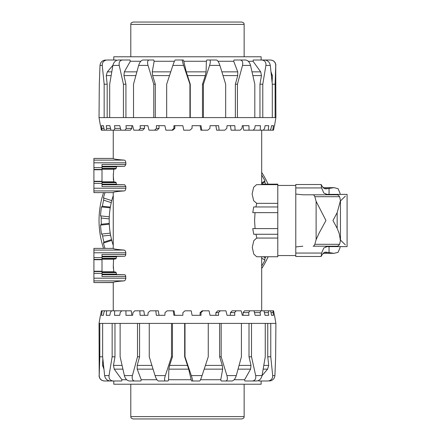 <?xml version="1.0" encoding="UTF-8"?>
<svg xmlns="http://www.w3.org/2000/svg" width="441" height="441" viewBox="0 0 441 441"><rect width="100%" height="100%" fill="white"/><g stroke="black" fill="none" stroke-linecap="round" stroke-linejoin="round"><path stroke-width="0.66" d="M277.786 243.807L277.786 234.265L253.702 234.265L252.77 228.587L277.786 228.587L277.786 234.265L255.973 234.265L256.838 238.074M256.668 256.75L253.784 254.121L252.274 247.407L253.784 240.692L256.668 238.063L277.786 238.063L277.786 256.75L256.668 256.75M255.063 228.587L254.578 220.5L255.036 212.639M255.929 206.961L277.786 206.961L277.786 212.639L252.77 212.639L253.702 206.961L255.929 206.961L256.739 203.334L253.652 200.716L252.125 193.996L253.652 187.282L256.563 184.652L277.786 184.652L277.786 184.134L261.684 184.134M256.563 203.34L277.786 203.34L277.786 184.652M102.009 184.608L116.667 184.608L116.43 184.162L116.667 184.608L124.698 184.762L125.856 186.56L125.856 188.23C125.691 189.9 125.139 190.799 124.202 190.925C117.03 191.444 113.381 192.006 113.249 192.612L113.249 248.388L93.911 248.382L93.911 282.576L113.298 282.461M93.911 248.382L113.249 248.382C113.381 248.994 117.03 249.556 124.202 250.075L125.36 250.901L125.856 252.77L125.514 255.703L124.698 256.238L116.667 256.392L115.961 258.801L113.772 259.187L113.546 259.661L113.298 265.482L113.772 271.772L115.961 272.158L116.667 274.572L124.698 274.721L125.514 275.256L125.856 278.188L125.36 280.057L124.202 280.884C117.03 281.402 113.381 281.964 113.249 282.571L93.911 282.576M113.326 268.288L113.298 265.482M125.856 276.463L102.009 276.518L102.009 254.44L125.856 254.44M102.009 166.88L116.43 166.88L116.667 166.428L115.961 168.842L113.772 169.228L113.298 175.518L113.772 181.813L115.961 182.199L116.418 184.118M93.911 192.612L113.249 192.618L93.911 192.618L93.911 158.424L113.249 158.429C113.381 159.036 117.03 159.598 124.202 160.116C125.139 160.243 125.691 161.141 125.856 162.812L125.856 164.482L124.698 166.279L116.667 166.428L116.43 166.88M125.856 186.56L102.009 186.56L102.009 164.482L125.856 164.482M113.387 179.895L113.304 174.068M102.009 256.392L116.667 256.392L116.43 256.838L102.009 256.838M116.17 258.349L115.961 258.801L116.17 258.349L102.009 258.349M115.961 272.158L116.17 272.61L115.961 272.158L102.009 272.158M102.009 274.12L116.43 274.12L116.667 274.572L102.009 274.572M253.702 206.961L277.786 206.961L277.786 197.596M269.357 380.985C272.648 380.605 274.5 378.802 274.925 375.589L272.681 375.589C272.703 378.802 271.094 380.605 267.863 380.985L261.144 380.985L261.144 384.227L113.789 384.227L113.789 380.985M267.863 380.985L258.702 380.985L258.658 380.467M252.461 380.985L256.695 380.985C259.468 380.605 261.254 378.802 262.053 375.589L255.697 375.589C256.166 378.802 255.085 380.605 252.461 380.985L244.887 380.985L244.623 379.729L234.149 379.729M227.38 380.985L221.145 380.985L220.77 379.729L200.495 379.729M191.317 375.589L185 356.791L185 323.413L208.262 323.413L208.262 356.791L202.066 375.589L191.317 375.589C192.364 378.802 192.778 380.605 192.557 380.985L191.581 380.985L191.157 379.729L168.556 379.729L168.148 380.985L165.254 380.985C164.35 380.605 164.372 378.802 165.331 375.589L155.05 375.589C156.136 378.802 157.261 380.605 158.413 380.985L165.254 380.985M156.946 379.729L141.23 379.729L140.899 380.985L134.632 380.985C132.498 380.605 131.76 378.802 132.421 375.589L124.39 375.589C125.327 378.802 126.958 380.605 129.285 380.985L134.632 380.985M126.666 379.729L121.898 379.729L121.705 380.985L113.15 380.985C110.156 380.605 108.784 378.802 109.032 375.589L104.638 375.589C105.261 378.802 107.124 380.605 110.222 380.985L113.15 380.985M168.556 379.729L168.848 369.15L169.609 365.407L172.459 356.791L171.505 356.791L165.331 375.589M274.511 315.315L275.895 323.413L275.636 356.791L274.925 375.589M273.817 312.129L274.396 315.315L273.574 310.817L272.973 310.817L273.431 315.315L271.557 315.315L270.592 310.817L268.723 310.817L268.282 312.619L268.707 315.315L265.047 315.315L263.977 310.817L260.918 310.817L260.063 312.619L260.438 315.315L255.146 315.315L254.022 310.817L249.909 310.817L248.663 312.619L248.972 315.315L242.291 315.315L241.155 310.817L236.167 310.817L234.595 312.619L234.827 315.315L227.032 315.315L225.941 310.817L220.296 310.817L218.466 312.619L218.609 315.315L210.054 315.315L209.045 310.817L202.992 310.817L200.98 312.619L201.024 315.315L192.078 315.315L191.207 310.817L185.005 310.817L182.905 312.619L182.855 315.315L173.908 315.315L173.203 310.817L167.133 310.817L165.028 312.619L164.884 315.315L156.329 315.315L155.827 310.817L150.144 310.817L148.132 312.619L147.9 315.315L140.111 315.315L139.83 310.817L134.792 310.817L132.956 312.619L132.647 315.315L125.961 315.315L125.917 310.817L121.738 310.817L120.161 312.619L119.787 315.315L114.5 315.315L114.693 310.817L111.556 310.817L110.311 312.619L109.886 315.315L106.226 315.315L106.65 310.817L104.693 310.817L103.828 312.619L103.376 315.315L101.507 315.315L102.141 310.817L101.447 310.817L100.542 315.315M113.877 380.985L104.511 380.985C101.176 380.605 99.407 378.802 99.203 375.589L99.038 323.413L100.427 315.315M99.038 323.413L99.815 323.413L99.815 356.791L99.203 375.589M104.638 375.589L102.637 356.791L102.637 323.413L99.815 323.413M102.637 323.413L112.146 323.413L112.146 356.791L109.032 375.589M124.39 375.589L120.123 356.791L120.123 323.413L112.146 323.413M120.123 323.413L137.509 323.413L137.509 356.791L132.421 375.589M155.05 375.589L149.256 356.791L149.256 323.413L137.509 323.413M149.256 323.413L171.505 323.413L171.505 356.791M185 323.413L171.505 323.413M226.922 375.589C227.749 378.802 227.385 380.605 225.831 380.985L232.06 380.985C233.84 380.605 235.246 378.802 236.282 375.589L226.922 375.589L221.167 356.791L221.167 323.413L208.262 323.413M221.167 323.413L241.42 323.413L241.42 356.791L236.282 375.589M255.697 375.589L251.508 356.791L251.508 323.413L241.42 323.413M251.508 323.413L265.256 323.413L265.256 356.791L262.053 375.589M272.681 375.589L270.774 356.791L270.774 323.413L265.256 323.413M270.774 323.413L275.636 323.413M173.203 310.817L174.041 310.817L174.829 315.315L182.855 315.315M155.827 310.817L158.308 310.817L159.047 315.315L164.884 315.315M139.83 310.817L143.843 310.817L144.505 315.315L147.9 315.315M125.917 310.817L131.286 310.817L131.842 315.315L132.647 315.315M114.693 310.817L121.187 310.817L121.236 311.385M114.969 323.413L114.969 356.791L113.475 365.407L114.241 369.15L121.898 379.729M114.969 356.791L112.146 356.791M139.571 323.413L139.571 356.791L137.195 365.407L137.201 369.15L141.23 379.729M139.571 356.791L137.509 356.791M192.557 380.985L199.718 380.985C200.192 380.605 200.98 378.802 202.066 375.589M221.145 380.985L225.831 380.985M262.031 375.699L267.593 369.15L268.696 365.407L267.753 356.791L270.774 356.791M267.753 356.791L267.753 323.413M244.623 379.729L250.593 369.15L250.984 365.407L249.011 356.791L251.508 356.791M249.011 356.791L249.011 323.413M220.77 379.729L222.683 369.15L222.292 365.407L219.624 356.791L221.167 356.791M219.624 356.791L219.624 323.413M191.157 379.729L188.682 369.15L184.674 356.791L185 356.791M184.674 356.791L184.674 323.413M102.637 356.791L99.815 356.791M101.507 315.315L103.376 315.315M102.141 310.817L104.693 310.817M106.226 315.315L109.886 315.315M106.65 310.817L111.556 310.817M114.5 315.315L119.787 315.315M192.078 315.315L200.109 315.315L200.109 312.619L202.149 310.817L202.992 310.817M210.054 315.315L215.892 315.315L215.892 312.619L217.815 310.817L220.296 310.817M227.032 315.315L230.428 315.315L230.428 312.619L232.148 310.817L236.167 310.817M242.291 315.315L243.09 315.315L243.09 312.619L244.535 310.817L249.909 310.817M260.438 315.315L255.146 315.315M268.707 315.315L265.047 315.315M273.431 315.315L271.557 315.315M200.98 312.619L200.109 312.619M218.466 312.619L215.892 312.619M234.595 312.619L230.428 312.619M248.663 312.619L243.09 312.619M260.063 312.619L254.474 312.619M254.137 311.291L254.424 310.817L260.918 310.817M268.282 312.619L264.407 312.619M263.977 310.817L268.723 310.817M272.973 312.619L270.983 312.619M270.592 310.817L272.973 310.817M101.121 312.129L101.447 310.817M172.459 323.413L172.459 356.791M103.949 369.15L102.555 365.407L102.819 358.665M105.575 60.015C102.29 60.395 100.432 62.198 100.008 65.411L102.257 65.411C102.235 62.198 103.839 60.395 107.075 60.015L113.789 60.015L113.789 56.773L261.144 56.773L261.144 60.015M107.075 60.015L116.237 60.015L116.281 60.533M122.471 60.015L118.243 60.015C115.465 60.395 113.679 62.198 112.885 65.411L119.235 65.411C118.772 62.198 119.847 60.395 122.471 60.015L130.045 60.015L130.316 61.271L140.784 61.271M147.559 60.015L153.788 60.015L154.163 61.271L174.438 61.271M183.616 65.411L189.933 84.209L189.933 117.587L166.676 117.587L166.676 84.209L172.866 65.411L183.616 65.411C182.568 62.198 182.155 60.395 182.376 60.015L183.351 60.015L183.776 61.271L206.377 61.271L206.785 60.015L209.679 60.015C210.589 60.395 210.561 62.198 209.602 65.411L219.883 65.411C218.797 62.198 217.678 60.395 216.525 60.015L209.679 60.015M217.992 61.271L233.708 61.271L234.033 60.015L240.301 60.015C242.434 60.395 243.173 62.198 242.511 65.411L250.543 65.411C249.606 62.198 247.974 60.395 245.648 60.015L240.301 60.015M248.266 61.271L253.04 61.271L253.228 60.015L261.789 60.015C264.782 60.395 266.155 62.198 265.901 65.411L270.3 65.411C269.671 62.198 267.814 60.395 264.716 60.015L261.789 60.015M206.377 61.271L206.09 71.85L205.33 75.593L202.48 84.209L203.433 84.209L209.602 65.411M100.427 125.685L99.038 117.587L99.297 84.209L100.008 65.411M101.121 128.871L100.542 125.685L101.358 130.183L101.959 130.183L101.507 125.685L103.376 125.685L104.341 130.183L106.215 130.183L106.65 128.381L106.226 125.685L109.886 125.685L110.956 130.183L114.015 130.183L114.875 128.381L114.5 125.685L119.787 125.685L120.917 130.183L125.029 130.183L126.269 128.381L125.961 125.685L132.647 125.685L133.783 130.183L138.772 130.183L140.343 128.381L140.111 125.685L147.9 125.685L148.997 130.183L154.637 130.183L156.472 128.381L156.329 125.685L164.884 125.685L165.893 130.183L171.946 130.183L173.958 128.381L173.908 125.685L182.855 125.685L183.726 130.183L189.928 130.183L192.033 128.381L192.078 125.685L201.024 125.685L201.73 130.183L207.805 130.183L209.91 128.381L210.054 125.685L218.609 125.685L219.111 130.183L224.789 130.183L226.801 128.381L227.032 125.685L234.827 125.685L235.103 130.183L240.147 130.183L241.977 128.381L242.291 125.685L248.972 125.685L249.016 130.183L253.2 130.183L254.771 128.381L255.146 125.685L260.438 125.685L260.24 130.183L263.382 130.183L264.628 128.381L265.047 125.685L268.707 125.685L268.282 130.183L270.245 130.183L271.105 128.381L271.557 125.685L273.431 125.685L272.792 130.183L273.486 130.183L274.396 125.685M261.055 60.015L270.421 60.015C273.756 60.395 275.526 62.198 275.73 65.411L275.895 117.587L274.511 125.685M275.895 117.587L275.118 117.587L275.118 84.209L275.73 65.411M270.3 65.411L272.301 84.209L272.301 117.587L275.118 117.587M272.301 117.587L262.786 117.587L262.786 84.209L265.901 65.411M250.543 65.411L254.81 84.209L254.81 117.587L262.786 117.587M254.81 117.587L237.429 117.587L237.429 84.209L242.511 65.411M219.883 65.411L225.676 84.209L225.676 117.587L237.429 117.587M225.676 117.587L203.433 117.587L203.433 84.209M189.933 117.587L203.433 117.587M148.016 65.411C147.189 62.198 147.553 60.395 149.108 60.015L142.873 60.015C141.092 60.395 139.687 62.198 138.656 65.411L148.016 65.411L153.771 84.209L153.771 117.587L166.676 117.587M153.771 117.587L133.513 117.587L133.513 84.209L138.656 65.411M119.235 65.411L123.43 84.209L123.43 117.587L133.513 117.587M123.43 117.587L109.682 117.587L109.682 84.209L112.885 65.411M102.257 65.411L104.159 84.209L104.159 117.587L109.682 117.587M104.159 117.587L99.297 117.587M201.73 130.183L200.892 130.183L200.109 125.685L192.078 125.685M219.111 130.183L216.63 130.183L215.892 125.685L210.054 125.685M235.103 130.183L231.095 130.183L230.428 125.685L227.032 125.685M249.016 130.183L243.647 130.183L243.09 125.685L242.291 125.685M260.24 130.183L253.751 130.183L253.696 129.615M259.964 117.587L259.964 84.209L261.458 75.593L260.692 71.85L253.04 61.271M259.964 84.209L262.786 84.209M235.362 117.587L235.362 84.209L237.738 75.593L237.738 71.85L233.708 61.271M235.362 84.209L237.429 84.209M182.376 60.015L175.22 60.015C174.741 60.395 173.958 62.198 172.866 65.411M153.788 60.015L149.108 60.015M112.902 65.301L107.345 71.85L106.237 75.593L107.18 84.209L104.159 84.209M107.18 84.209L107.18 117.587M130.316 61.271L124.34 71.85L123.949 75.593L125.928 84.209L123.43 84.209M125.928 84.209L125.928 117.587M154.163 61.271L152.255 71.85L152.641 75.593L155.315 84.209L153.771 84.209M155.315 84.209L155.315 117.587M183.776 61.271L186.256 71.85L190.258 84.209L189.933 84.209M190.258 84.209L190.258 117.587M272.301 84.209L275.118 84.209M273.431 125.685L271.557 125.685M272.792 130.183L270.245 130.183M268.707 125.685L265.047 125.685M268.282 130.183L263.382 130.183M260.438 125.685L255.146 125.685M182.855 125.685L174.829 125.685L174.829 128.381L172.784 130.183L171.946 130.183M164.884 125.685L159.047 125.685L159.047 128.381L157.123 130.183L154.637 130.183M147.9 125.685L144.505 125.685L144.505 128.381L142.785 130.183L138.772 130.183M132.647 125.685L131.842 125.685L131.842 128.381L130.404 130.183L125.029 130.183M114.5 125.685L119.787 125.685M106.226 125.685L109.886 125.685M101.507 125.685L103.376 125.685M173.958 128.381L174.829 128.381M156.472 128.381L159.047 128.381M140.343 128.381L144.505 128.381M126.269 128.381L131.842 128.381M114.875 128.381L120.465 128.381M120.795 129.709L120.514 130.183L114.015 130.183M106.65 128.381L110.526 128.381M110.956 130.183L106.215 130.183M101.959 128.381L103.955 128.381M104.341 130.183L101.959 130.183M273.817 128.871L273.486 130.183M202.48 117.587L202.48 84.209M270.989 71.85L272.384 75.593L272.119 82.335M261.684 175.022A87.042 87.042 0 0 1 264.997 180.931L264.683 182.028A86.271 86.271 0 0 1 265.697 184.134M265.752 256.75A86.271 86.271 0 0 1 265.245 257.825L264.594 259.837L264.997 260.069A87.042 87.042 0 0 1 261.684 265.978M268.128 256.75A88.432 88.432 0 0 1 261.684 268.58M268.073 184.134A88.432 88.432 0 0 0 261.684 172.42M105.013 248.382A87.042 87.042 0 0 1 103.409 243.085L103.938 242.076L111.567 239.595L111.766 240.367A78.266 78.266 0 0 0 113.249 245.345M111.567 239.595A78.266 78.266 0 0 1 110.592 235.185L102.604 236.023L101.948 234.011L101.491 234.061A87.042 87.042 0 0 1 100.548 225.114L101.276 224.237L109.258 223.4L109.291 224.193A78.266 78.266 0 0 0 110.228 233.14L110.592 235.185M109.258 223.4A78.266 78.266 0 0 1 109.219 218.879L101.232 218.041L101.011 215.936L100.548 215.886A87.042 87.042 0 0 1 101.491 206.939L102.384 206.239L110.36 207.077L110.228 207.86A78.266 78.266 0 0 0 109.291 216.807L109.219 218.879M103.547 192.618A88.432 88.432 0 0 0 103.547 248.382M264.997 180.931L261.684 182.844M264.683 182.028L261.684 183.759M100.548 225.114L109.291 224.193M103.409 243.085L111.766 240.367M101.491 206.939L110.228 207.86M113.249 195.655A78.266 78.266 0 0 0 111.766 200.633L111.264 202.645L103.629 200.164L103.844 198.059L103.409 197.915A87.042 87.042 0 0 1 105.013 192.618M264.594 259.837L261.684 258.156M263.393 256.75L265.245 257.825M103.844 198.059L111.766 200.633M101.011 215.936L109.291 216.807M101.948 234.011L110.228 233.14M110.36 207.077A78.266 78.266 0 0 1 111.264 202.645M101.276 224.237A86.271 86.271 0 0 1 101.232 218.041M102.384 206.239A86.271 86.271 0 0 1 103.629 200.164M103.938 242.076A86.271 86.271 0 0 1 102.604 236.023M130.795 416.613C131.341 417.401 129.814 417.765 133.132 418.95L241.8 418.95C245.119 417.765 243.592 417.401 244.143 416.613L130.795 416.613L130.795 384.227M244.143 384.227L244.143 416.613M244.143 24.387C243.592 23.599 245.119 23.235 241.8 22.05L133.132 22.05C129.814 23.235 131.341 23.599 130.795 24.387L244.143 24.387L244.143 56.773M130.795 56.773L130.795 24.387M302.835 194.801L313.149 194.801L302.835 194.801L295.779 194.068L295.779 184.514L321.158 184.514L321.594 187.943L323.843 193.064L328.264 194.801M340.055 194.387L340.055 193.285L338.076 188.665L334.008 187.668L325.899 188.875L324.179 188.555L321.897 185.97L321.158 184.514M313.149 246.199L314.097 245.703L314.835 244.303L316.114 239.645L319.052 233.184L325.965 220.5L316.114 201.355L314.835 196.697L314.097 195.297L313.149 194.801L337.183 194.801L338.479 195.297L339.664 196.846L340.458 200.666L337.161 212.645L332.961 220.5L337.161 228.355L339.118 233.184L340.458 240.334L339.664 244.154L338.479 245.703L337.183 246.199L313.149 246.199M328.264 246.199L323.843 247.936L321.594 253.057L321.158 256.486L295.779 256.486L295.779 246.932L302.835 246.199M321.158 256.486L321.897 255.03L324.179 252.445L325.899 252.125L334.008 253.332L338.076 252.335L340.055 247.715L340.055 246.613M277.786 212.639L277.786 228.587M316.114 239.645L316.114 201.355M295.779 246.932L295.779 194.068M340.11 239.684L345.375 244.871M345.375 196.129L340.11 201.316M93.911 280.884L124.202 280.884M93.911 259.391L102.009 259.391M93.911 273.37L102.009 273.37M93.911 259.721L102.009 259.721M93.911 252.77L125.856 252.77M102.009 256.238L124.698 256.238M102.009 258.801L115.961 258.801M102.009 259.187L113.772 259.187M102.009 272.61L116.17 272.61M102.009 169.228L113.772 169.228M93.911 169.763L102.009 169.763M93.911 160.116L124.202 160.116M93.911 181.609L102.009 181.609M93.911 183.412L102.009 183.412M93.911 167.63L102.009 167.63M93.911 169.432L102.009 169.432M93.911 181.279L102.009 181.279M102.009 166.279L124.698 166.279M102.009 166.428L116.667 166.428M102.009 168.39L116.17 168.39M102.009 168.842L115.961 168.842M102.009 181.813L113.772 181.813M102.009 182.199L115.961 182.199M102.009 182.651L116.17 182.651M102.009 184.162L116.43 184.162M102.009 184.762L124.698 184.762M93.911 162.812L125.856 162.812M93.911 188.23L125.856 188.23M93.911 190.925L124.202 190.925M102.009 274.721L124.698 274.721M102.009 271.772L113.772 271.772M93.911 257.588L102.009 257.588M93.911 250.075L124.202 250.075M93.911 271.237L102.009 271.237M93.911 271.568L102.009 271.568M93.911 278.188L125.856 278.188M187.579 365.407L169.609 365.407M168.848 369.15L188.682 369.15M222.292 365.407L205.429 365.407M204.194 369.15L222.683 369.15M151.897 365.407L137.195 365.407M137.201 369.15L153.055 369.15M122.041 365.407L113.475 365.407M114.241 369.15L122.896 369.15M103.503 365.407L102.555 365.407M268.696 365.407L263.834 365.407M263.189 369.15L267.593 369.15M250.984 365.407L239.094 365.407M238.068 369.15L250.593 369.15M187.353 75.593L205.33 75.593M206.09 71.85L186.256 71.85M152.641 75.593L169.509 75.593M170.739 71.85L152.255 71.85M223.036 75.593L237.738 75.593M237.738 71.85L221.884 71.85M252.891 75.593L261.458 75.593M260.692 71.85L252.037 71.85M271.435 75.593L272.384 75.593M106.237 75.593L111.104 75.593M111.744 71.85L107.345 71.85M123.949 75.593L135.839 75.593M136.87 71.85L124.34 71.85M295.779 187.943L321.594 187.943M324.135 188.539L328.098 188.539M314.835 244.303L339.587 244.303M314.835 196.697L339.587 196.697M329.047 252.699L329.047 246.613M329.047 194.387L329.047 188.301M324.135 252.461L328.098 252.461M295.779 253.057L321.594 253.057M337.161 228.355L337.161 212.645M113.249 130.183L113.249 158.424L93.911 158.424M261.684 130.183L261.684 184.652M261.684 256.75L261.684 310.817M113.249 282.576L113.249 310.817M99.038 375.589C99.357 378.869 101.154 380.666 104.434 380.985M275.895 65.411C275.575 62.131 273.778 60.334 270.498 60.015M334.008 187.662L322.911 187.662M295.779 255.56L277.786 255.56M295.779 185.44L277.786 185.44M334.008 253.338L322.911 253.338M340.458 200.666L340.458 240.334M325.822 194.387L347.089 194.387L347.089 246.613L325.822 246.613"/></g></svg>
